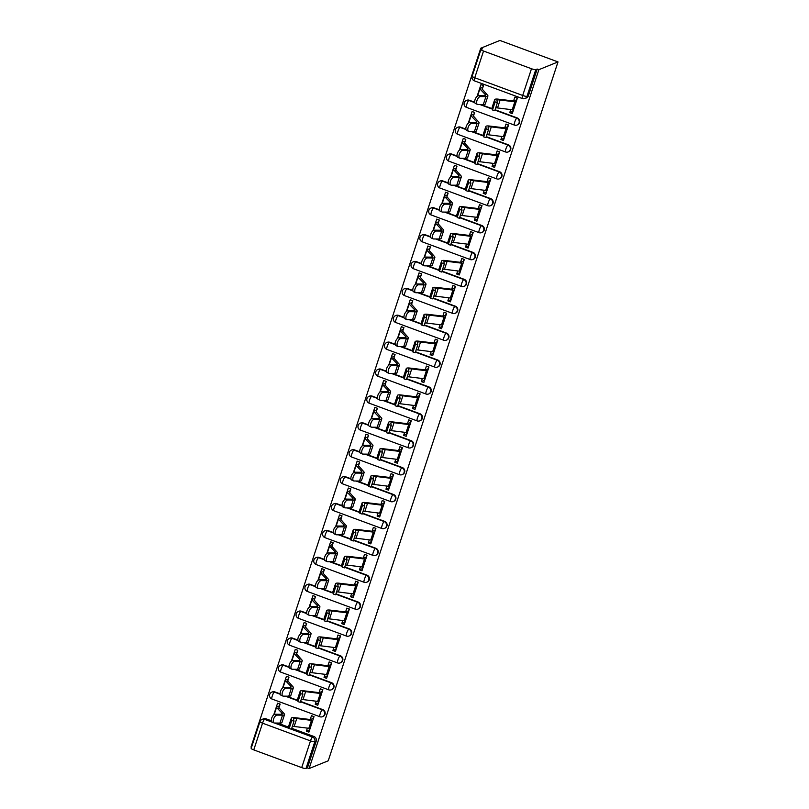 <?xml version="1.0" encoding="UTF-8"?>
<svg xmlns="http://www.w3.org/2000/svg" width="809" height="809" viewBox="0 0 809 809"><rect width="100%" height="100%" fill="white"/><g stroke="black" fill="none" stroke-linecap="round" stroke-linejoin="round"><path stroke-width="1.21" d="M517.558 124.829A3.691 3.549 -112.1 0 0 517.305 117.962L516.809 118.165A3.691 3.549 67.9 0 1 517.052 125.031L517.558 124.829M508.709 151.718A3.691 3.549 -112.1 0 0 508.467 144.862L507.961 145.064A3.691 3.549 67.9 0 1 508.214 151.92L508.709 151.718M499.871 178.617A3.691 3.549 -112.1 0 0 499.618 171.751L499.123 171.953A3.691 3.549 67.9 0 1 499.375 178.819L499.871 178.617M491.033 205.506A3.691 3.549 -112.1 0 0 490.78 198.64L490.274 198.842A3.691 3.549 67.9 0 1 490.527 205.708L491.033 205.506M482.184 232.405A3.691 3.549 -112.1 0 0 481.931 225.539L481.436 225.741A3.691 3.549 67.9 0 1 481.689 232.608L482.184 232.405M473.346 259.295A3.691 3.549 -112.1 0 0 473.093 252.428L472.598 252.63A3.691 3.549 67.9 0 1 472.85 259.497L473.346 259.295M464.508 286.184A3.691 3.549 -112.1 0 0 464.255 279.327L463.749 279.53A3.691 3.549 67.9 0 1 464.002 286.386L464.508 286.184M455.659 313.083A3.691 3.549 -112.1 0 0 455.406 306.217L454.911 306.419A3.691 3.549 67.9 0 1 455.164 313.285L455.659 313.083M446.821 339.972A3.691 3.549 -112.1 0 0 446.568 333.106L446.072 333.308A3.691 3.549 67.9 0 1 446.325 340.174L446.821 339.972M437.982 366.861A3.691 3.549 -112.1 0 0 437.73 360.005L437.224 360.207A3.691 3.549 67.9 0 1 437.477 367.064L437.982 366.861M429.134 393.761A3.691 3.549 -112.1 0 0 428.881 386.894L428.386 387.096A3.691 3.549 67.9 0 1 428.639 393.963L429.134 393.761M420.296 420.65A3.691 3.549 -112.1 0 0 420.043 413.783L419.547 413.986A3.691 3.549 67.9 0 1 419.79 420.852L420.296 420.65M411.447 447.549A3.691 3.549 -112.1 0 0 411.205 440.683L410.699 440.885A3.691 3.549 67.9 0 1 410.952 447.751L411.447 447.549M402.609 474.438A3.691 3.549 -112.1 0 0 402.356 467.572L401.861 467.774A3.691 3.549 67.9 0 1 402.113 474.64L402.609 474.438M393.771 501.327A3.691 3.549 -112.1 0 0 393.518 494.471L393.022 494.673A3.691 3.549 67.9 0 1 393.265 501.529L393.771 501.327M384.922 528.226A3.691 3.549 -112.1 0 0 384.669 521.36L384.174 521.562A3.691 3.549 67.9 0 1 384.427 528.429L384.922 528.226M376.084 555.116A3.691 3.549 -112.1 0 0 375.831 548.249L375.336 548.451A3.691 3.549 67.9 0 1 375.588 555.318L376.084 555.116M367.246 582.015A3.691 3.549 -112.1 0 0 366.993 575.148L366.487 575.351A3.691 3.549 67.9 0 1 366.74 582.217L367.246 582.015M358.397 608.904A3.691 3.549 -112.1 0 0 358.144 602.038L357.649 602.24A3.691 3.549 67.9 0 1 357.902 609.106L358.397 608.904M349.559 635.793A3.691 3.549 -112.1 0 0 349.306 628.937L348.81 629.139A3.691 3.549 67.9 0 1 349.063 635.995L349.559 635.793M340.72 662.692A3.691 3.549 -112.1 0 0 340.468 655.826L339.962 656.028A3.691 3.549 67.9 0 1 340.215 662.895L340.72 662.692M331.872 689.581A3.691 3.549 -112.1 0 0 331.619 682.715L331.124 682.917A3.691 3.549 67.9 0 1 331.377 689.784L331.872 689.581M323.034 716.471A3.691 3.549 -112.1 0 0 322.781 709.614L322.285 709.817A3.691 3.549 67.9 0 1 322.538 716.673L323.034 716.471M290.542 728.949L312.537 737.07A3.691 3.549 67.9 0 1 314.792 741.772L306.004 768.489L307.41 767.923L309.099 768.55L538.885 69.675L558.008 61.919L499.901 40.45L480.768 48.206L250.992 747.081L251.528 747.283M309.099 768.55L328.232 760.794L558.008 61.919M480.768 48.206L482.457 48.833L481.052 49.41A3.691 0.647 18.2 0 0 480.94 49.501A3.691 0.647 18.2 0 0 483.539 51.028L531.483 68.735A3.691 0.647 18.2 0 0 535.78 69.625L526.993 96.342A3.691 3.549 67.9 0 1 524.99 98.506L526.396 97.94A3.691 3.549 67.9 0 0 528.398 95.775L526.993 96.342A3.691 0.647 18.2 0 1 522.695 95.462L531.483 68.735M538.885 69.675L537.186 69.048L535.78 69.625M260.063 721.557A3.691 3.549 67.9 0 1 262.065 719.393L263.471 718.827A3.691 3.549 67.9 0 1 265.989 718.786L271.359 720.768M277.548 723.064L288.884 727.251M291.978 728.393L313.943 736.503L312.537 737.07A3.691 0.738 -69.7 0 0 310.494 740.892L262.541 723.175L253.763 749.892L301.706 767.61L310.494 740.892A3.691 0.647 18.2 0 0 314.792 741.772L316.198 741.206A3.691 3.549 -112.1 0 0 313.943 736.503M253.763 749.892A3.691 0.647 -161.8 0 1 251.164 748.376L259.952 721.658A3.691 0.647 -161.8 0 0 262.541 723.175A3.691 0.738 -69.7 0 1 264.583 719.363L272.916 722.437M306.004 768.489A3.691 0.647 -161.8 0 1 301.706 767.61M307.39 728.12L306.368 731.194L308.917 732.135L314.013 716.622L311.475 715.682L310.201 719.565M278.802 708.138L280.126 704.103L277.588 703.163L273.725 714.903M316.228 701.221L315.217 704.305L318.159 703.112L318.716 701.423M315.217 704.305L317.755 705.246L322.862 689.723L320.313 688.793L319.039 692.676M287.65 681.239L288.975 677.204L286.426 676.273L282.574 688.004M325.066 674.332L324.055 677.406L327.008 676.213L327.554 674.524M324.055 677.406L326.603 678.346L331.7 662.834L329.162 661.893L327.878 665.777M296.488 654.35L297.813 650.315L295.275 649.374L291.412 661.115M333.915 647.433L332.904 650.517L335.846 649.324L336.402 647.635M332.904 650.517L335.442 651.457L340.538 635.945L338 635.004L336.726 638.888M305.327 627.46L306.651 623.426L304.113 622.485L300.26 634.226M342.753 620.543L341.742 623.628L344.685 622.424L345.241 620.746M341.742 623.628L344.28 624.558L349.387 609.046L346.839 608.105L345.564 611.998M314.175 600.561L315.5 596.526L312.952 595.596L309.099 607.326M351.591 593.654L350.58 596.729L353.533 595.535L354.089 593.846M350.58 596.729L353.128 597.669L358.225 582.156L355.687 581.216L354.403 585.099M323.013 573.672L324.338 569.637L321.8 568.697L317.937 580.437M360.44 566.755L359.429 569.839L362.371 568.646L362.928 566.957M359.429 569.839L361.967 570.78L367.064 555.257L364.525 554.327L363.251 558.21M331.852 546.773L333.187 542.748L330.638 541.808L326.785 553.538M369.278 539.866L368.267 542.94L371.21 541.747L371.766 540.068M368.267 542.94L370.805 543.881L375.912 528.368L373.364 527.428L372.089 531.321M340.7 519.884L342.025 515.849L339.487 514.908L335.624 526.649M378.116 512.977L377.105 516.051L380.058 514.858L380.614 513.169M377.105 516.051L379.654 516.991L384.75 501.479L382.212 500.538L380.928 504.422M349.539 492.994L350.863 488.96L348.325 488.019L344.462 499.76M386.965 486.078L385.954 489.162L388.896 487.969L389.453 486.28M385.954 489.162L388.492 490.102L393.589 474.58L391.05 473.639L389.776 477.532M358.377 466.095L359.712 462.06L357.163 461.13L353.311 472.861M395.803 459.188L394.792 462.263L397.735 461.069L398.291 459.381M394.792 462.263L397.33 463.203L402.437 447.69L399.899 446.75L398.615 450.633M367.225 439.206L368.55 435.171L366.012 434.231L362.149 445.971M404.652 432.289L403.63 435.373L406.583 434.18L407.139 432.491M403.63 435.373L406.179 436.314L411.275 420.801L408.737 419.861L407.463 423.744M376.064 412.317L377.388 408.282L374.85 407.342L370.987 419.082M413.49 405.4L412.479 408.484L415.421 407.281L415.978 405.602M412.479 408.484L415.017 409.415L420.124 393.902L417.575 392.962L416.301 396.855M384.912 385.418L386.237 381.383L383.688 380.442L379.836 392.183M422.328 378.511L421.317 381.585L424.27 380.392L424.816 378.703M421.317 381.585L423.855 382.526L428.962 367.013L426.424 366.072L425.14 369.956M393.75 358.529L395.075 354.494L392.537 353.553L388.674 365.294M431.177 351.612L430.166 354.696L433.108 353.503L433.664 351.814M430.166 354.696L432.704 355.636L437.8 340.114L435.262 339.183L433.988 343.067M402.589 331.629L403.913 327.605L401.375 326.664L397.512 338.395M440.015 324.722L439.004 327.797L441.947 326.603L442.503 324.915M439.004 327.797L441.542 328.737L446.649 313.225L444.101 312.284L442.826 316.177M411.437 304.74L412.762 300.705L410.214 299.765L406.361 311.505M448.853 297.833L447.842 300.908L450.795 299.714L451.341 298.025M447.842 300.908L450.391 301.848L455.487 286.335L452.949 285.395L451.665 289.278M420.276 277.851L421.6 273.816L419.062 272.876L415.199 284.616M457.702 270.934L456.691 274.018L459.633 272.825L460.19 271.136M456.691 274.018L459.229 274.959L464.326 259.436L461.787 258.496L460.513 262.389M429.114 250.952L430.439 246.917L427.9 245.987L424.047 257.717M466.54 244.045L465.529 247.119L468.472 245.926L469.028 244.237M465.529 247.119L468.067 248.06L473.174 232.547L470.626 231.607L469.351 235.49M437.962 224.063L439.287 220.028L436.749 219.087L432.886 230.828M475.379 217.146L474.367 220.23L477.32 219.037L477.876 217.348M474.367 220.23L476.916 221.17L482.012 205.658L479.474 204.717L478.19 208.601M446.801 197.174L448.125 193.139L445.587 192.198L441.724 203.929M484.227 190.257L483.216 193.341L486.158 192.137L486.715 190.459M483.216 193.341L485.754 194.271L490.851 178.759L488.312 177.818L487.038 181.712M455.639 170.274L456.974 166.239L454.425 165.299L450.573 177.04M493.065 163.367L492.054 166.442L494.997 165.248L495.553 163.56M492.054 166.442L494.592 167.382L499.699 151.87L497.151 150.929L495.877 154.812M464.487 143.385L465.812 139.35L463.274 138.41L459.411 150.15M501.914 136.468L500.892 139.553L503.845 138.359L504.401 136.67M500.892 139.553L503.441 140.493L508.537 124.97L505.999 124.04L504.715 127.923M473.326 116.486L474.65 112.451L472.112 111.521L468.249 123.251M510.752 109.579L509.741 112.653L512.684 111.46L513.24 109.771M509.741 112.653L512.279 113.594L517.386 98.081L514.837 97.141L513.563 101.024M469.351 100.255L468.856 100.458A3.691 3.549 67.9 0 0 466.338 100.488L466.833 100.286A3.691 3.549 -112.1 0 1 469.351 100.255L474.721 102.237M480.91 104.523L492.246 108.709M495.341 109.852L517.305 117.962M460.513 127.144L460.018 127.347A3.691 3.549 67.9 0 0 457.5 127.377L457.995 127.175A3.691 3.549 -112.1 0 1 460.513 127.144L465.883 129.127M472.072 131.412L483.408 135.599M486.502 136.741L508.467 144.862M451.675 154.034L451.169 154.236A3.691 3.549 67.9 0 0 448.651 154.276L449.157 154.074A3.691 3.549 -112.1 0 1 451.675 154.034L457.034 156.016M463.233 158.311L474.57 162.498M477.654 163.64L499.618 171.751M442.826 180.933L442.331 181.135A3.691 3.549 67.9 0 0 439.813 181.165L440.308 180.963A3.691 3.549 -112.1 0 1 442.826 180.933L448.196 182.915M454.385 185.2L465.721 189.387M468.816 190.53L490.78 198.64M433.988 207.822L433.493 208.024A3.691 3.549 67.9 0 0 430.975 208.055L431.47 207.852A3.691 3.549 -112.1 0 1 433.988 207.822L439.348 209.804M445.547 212.089L456.883 216.286M459.977 217.429L481.931 225.539M425.15 234.721L424.644 234.923A3.691 3.549 67.9 0 0 422.126 234.954L422.622 234.752A3.691 3.549 -112.1 0 1 425.15 234.721L430.509 236.703M436.708 238.989L448.044 243.175M451.129 244.318L473.093 252.428M416.301 261.61L415.806 261.813A3.691 3.549 67.9 0 0 413.288 261.843L413.783 261.641A3.691 3.549 -112.1 0 1 416.301 261.61L421.671 263.592M427.86 265.878L439.196 270.064M442.29 271.207L464.255 279.327M407.463 288.5L406.967 288.702A3.691 3.549 67.9 0 0 404.439 288.742L404.945 288.54A3.691 3.549 -112.1 0 1 407.463 288.5L412.823 290.482M419.022 292.777L430.358 296.964M433.452 298.106L455.406 306.217M398.615 315.399L398.119 315.601A3.691 3.549 67.9 0 0 395.601 315.631L396.097 315.429A3.691 3.549 -112.1 0 1 398.615 315.399L403.984 317.381M410.173 319.666L421.519 323.853M424.604 324.996L446.568 333.106M389.776 342.288L389.281 342.49A3.691 3.549 67.9 0 0 386.763 342.52L387.258 342.318A3.691 3.549 -112.1 0 1 389.776 342.288L395.146 344.27M401.335 346.555L412.671 350.752M415.765 351.885L437.73 360.005M380.938 369.187L380.432 369.389A3.691 3.549 67.9 0 0 377.914 369.42L378.42 369.217A3.691 3.549 -112.1 0 1 380.938 369.187L386.298 371.159M392.496 373.455L403.833 377.641M406.927 378.784L428.881 386.894M372.089 396.076L371.594 396.279A3.691 3.549 67.9 0 0 369.076 396.309L369.571 396.107A3.691 3.549 -112.1 0 1 372.089 396.076L377.459 398.058M383.648 400.344L394.984 404.53M398.079 405.673L420.043 413.783M363.251 422.965L362.756 423.168A3.691 3.549 67.9 0 0 360.238 423.198L360.733 422.996A3.691 3.549 -112.1 0 1 363.251 422.965L368.621 424.947M374.81 427.233L386.146 431.43M389.24 432.572L411.205 440.683M354.413 449.865L353.907 450.067A3.691 3.549 67.9 0 0 351.389 450.097L351.895 449.895A3.691 3.549 -112.1 0 1 354.413 449.865L359.772 451.847M365.971 454.132L377.307 458.319M380.392 459.461L402.356 467.572M345.564 476.754L345.069 476.956A3.691 3.549 67.9 0 0 342.551 476.986L343.046 476.784A3.691 3.549 -112.1 0 1 345.564 476.754L350.934 478.736M357.123 481.021L368.459 485.208M371.553 486.351L393.518 494.471M336.726 503.643L336.231 503.845A3.691 3.549 67.9 0 0 333.712 503.886L334.208 503.683A3.691 3.549 -112.1 0 1 336.726 503.643L342.086 505.625M348.285 507.921L359.621 512.107M362.715 513.25L384.669 521.36M327.888 530.542L327.382 530.744A3.691 3.549 67.9 0 0 324.864 530.775L325.37 530.573A3.691 3.549 -112.1 0 1 327.888 530.542L333.247 532.524M339.446 534.81L350.782 538.996M353.867 540.139L375.831 548.249M319.039 557.431L318.544 557.634A3.691 3.549 67.9 0 0 316.026 557.664L316.521 557.462A3.691 3.549 -112.1 0 1 319.039 557.431L324.409 559.413M330.598 561.699L341.934 565.895M345.028 567.028L366.993 575.148M310.201 584.331L309.705 584.533A3.691 3.549 67.9 0 0 307.177 584.563L307.683 584.361A3.691 3.549 -112.1 0 1 310.201 584.331L315.561 586.313M321.76 588.598L333.096 592.785M336.19 593.927L358.144 602.038M301.363 611.22L300.857 611.422A3.691 3.549 67.9 0 0 298.339 611.452L298.834 611.25A3.691 3.549 -112.1 0 1 301.363 611.22L306.722 613.202M312.911 615.487L324.257 619.674M327.342 620.816L349.306 628.937M292.514 638.109L292.019 638.311A3.691 3.549 67.9 0 0 289.501 638.341L289.996 638.139A3.691 3.549 -112.1 0 1 292.514 638.109L297.884 640.091M304.073 642.386L315.409 646.573M318.503 647.716L340.468 655.826M283.676 665.008L283.17 665.21A3.691 3.549 67.9 0 0 280.652 665.241L281.158 665.038A3.691 3.549 -112.1 0 1 283.676 665.008L289.035 666.99M295.234 669.276L306.571 673.462M309.665 674.605L331.619 682.715M274.827 691.897L274.332 692.099A3.691 3.549 67.9 0 0 271.814 692.13L272.309 691.928A3.691 3.549 -112.1 0 1 274.827 691.897L280.197 693.879M286.386 696.165L297.722 700.351M300.817 701.494L322.781 709.614M306.368 731.194L309.321 730.001L309.877 728.312M482.164 89.597L483.499 85.562L480.951 84.621L477.098 96.362M313.123 718.432L313.75 716.521M537.186 69.048L528.398 95.775M307.41 767.923L316.198 741.206M321.962 691.533L322.589 689.632M330.81 664.644L331.437 662.733M339.649 637.755L340.276 635.844M348.497 610.856L349.124 608.955M357.335 583.967L357.962 582.055M366.174 557.067L366.801 555.166M375.022 530.178L375.649 528.267M383.86 503.289L384.487 501.378M392.699 476.39L393.326 474.489M401.547 449.501L402.174 447.589M410.385 422.611L411.012 420.7M419.224 395.712L419.851 393.811M428.072 368.823L428.699 366.912M436.911 341.924L437.538 340.023M445.749 315.035L446.386 313.123M454.597 288.146L455.224 286.234M463.436 261.246L464.063 259.345M472.284 234.357L472.911 232.446M481.122 207.468L481.749 205.557M489.961 180.569L490.588 178.658M498.809 153.68L499.436 151.768M507.647 126.78L508.274 124.879M516.486 99.891L517.113 97.98M312.82 720.263L312.598 720.354A4.611 0.809 -161.8 0 1 311.465 720.374L296.772 718.544A11.427 2.002 18.2 0 0 293.596 718.898A11.427 2.002 18.2 0 0 293.586 719.1L294.001 721.213L291.442 729.233L289.167 728.525L291.725 720.506L291.311 718.402A13.824 2.427 -161.8 0 1 291.321 718.149A13.824 2.427 -161.8 0 1 295.164 717.714L310.393 719.535L313.346 718.341L313.659 716.814M291.321 718.149L288.712 726.088A13.824 2.427 -161.8 0 0 288.702 726.33L289.167 728.525M310.211 728.191L309.989 728.282A4.611 0.809 -161.8 0 1 308.856 728.302L294.163 726.472A11.427 2.002 18.2 0 0 292.747 726.361M274.059 722.943L272.127 722.093A4.237 2.022 -66.3 0 1 271.824 717.795A4.237 2.022 -66.3 0 1 275.141 714.246L277.072 715.095A4.237 2.022 113.7 0 0 273.755 718.635A4.237 2.022 113.7 0 0 274.059 722.943A4.237 2.022 113.7 0 0 274.463 723.024L279.934 723.084A13.824 2.427 18.2 0 0 281.947 722.518L284.546 714.58A13.824 2.427 18.2 0 0 284.121 713.639L278.933 707.744M279.55 705.863L276.506 707.015A4.611 0.809 18.2 0 0 276.365 707.147A4.611 0.809 18.2 0 0 276.516 707.46L281.916 713.053A11.427 2.002 -161.8 0 1 282.27 713.831A11.427 2.002 -161.8 0 1 280.612 714.307L275.141 714.246M280.035 704.063L279.459 705.822M277.072 715.095L282.543 715.156A13.824 2.427 18.2 0 0 284.546 714.58M321.658 693.364L321.446 693.455A4.611 0.809 -161.8 0 1 320.303 693.475L305.62 691.644A11.427 2.002 18.2 0 0 302.445 692.008A11.427 2.002 18.2 0 0 302.435 692.211L302.849 694.324L300.291 702.333L298.005 701.636L300.564 693.616L300.149 691.503A13.824 2.427 -161.8 0 1 300.169 691.26A13.824 2.427 -161.8 0 1 304.002 690.825L319.242 692.646L322.184 691.452L322.498 689.915M300.169 691.26L297.56 699.188A13.824 2.427 -161.8 0 0 297.55 699.431L298.005 701.636M319.049 701.302L318.837 701.383A4.611 0.809 -161.8 0 1 317.694 701.403L303.011 699.583A11.427 2.002 18.2 0 0 301.595 699.461M330.507 666.474L330.284 666.565A4.611 0.809 -161.8 0 1 329.142 666.586L314.458 664.755A11.427 2.002 18.2 0 0 311.283 665.119A11.427 2.002 18.2 0 0 311.273 665.322L311.687 667.425L309.129 675.444L306.854 674.736L309.412 666.727L308.998 664.614A13.824 2.427 -161.8 0 1 309.008 664.371A13.824 2.427 -161.8 0 1 312.85 663.936L328.08 665.746L331.023 664.553L331.336 663.026M309.008 664.371L306.399 672.299A13.824 2.427 -161.8 0 0 306.389 672.542L306.854 674.736M327.898 674.403L327.675 674.494A4.611 0.809 -161.8 0 1 326.543 674.514L311.849 672.683A11.427 2.002 18.2 0 0 310.434 672.572M282.897 696.053L280.976 695.204A4.237 2.022 -66.3 0 1 280.672 690.896A4.237 2.022 -66.3 0 1 283.989 687.357L285.911 688.206A4.237 2.022 113.7 0 0 282.594 691.746A4.237 2.022 113.7 0 0 282.897 696.053A4.237 2.022 113.7 0 0 283.302 696.134L288.773 696.195A13.824 2.427 18.2 0 0 290.785 695.619L293.394 687.69A13.824 2.427 18.2 0 0 292.959 686.74L287.771 680.854M288.398 678.963L285.355 680.126A4.611 0.809 18.2 0 0 285.213 680.248A4.611 0.809 18.2 0 0 285.355 680.561L290.755 686.163A11.427 2.002 -161.8 0 1 291.119 686.942A11.427 2.002 -161.8 0 1 289.45 687.417L283.989 687.357M288.874 677.173L288.297 678.933M285.911 688.206L291.382 688.267A13.824 2.427 18.2 0 0 293.394 687.69M291.746 669.154L289.814 668.305A4.237 2.022 -66.3 0 1 289.511 664.007A4.237 2.022 -66.3 0 1 292.828 660.457L294.759 661.307A4.237 2.022 113.7 0 0 291.442 664.856A4.237 2.022 113.7 0 0 291.746 669.154A4.237 2.022 113.7 0 0 292.15 669.235L297.611 669.306A13.824 2.427 18.2 0 0 299.623 668.73L302.232 660.801A13.824 2.427 18.2 0 0 301.797 659.851L296.62 653.955M297.237 652.074L294.193 653.227A4.611 0.809 18.2 0 0 294.051 653.359A4.611 0.809 18.2 0 0 294.193 653.672L299.603 659.264A11.427 2.002 -161.8 0 1 299.957 660.053A11.427 2.002 -161.8 0 1 298.299 660.528L292.828 660.457M297.722 650.284L297.146 652.034M294.759 661.307L300.22 661.368A13.824 2.427 18.2 0 0 302.232 660.801M339.345 639.585L339.123 639.666A4.611 0.809 -161.8 0 1 337.99 639.686L323.297 637.866A11.427 2.002 18.2 0 0 320.121 638.22A11.427 2.002 18.2 0 0 320.111 638.422L320.526 640.536L317.967 648.555L315.692 647.847L318.25 639.828L317.836 637.725A13.824 2.427 -161.8 0 1 317.846 637.472A13.824 2.427 -161.8 0 1 321.689 637.037L336.918 638.857L339.871 637.664L340.184 636.137M317.846 637.472L315.237 645.4A13.824 2.427 -161.8 0 0 315.227 645.653L315.692 647.847M336.736 647.513L336.514 647.604A4.611 0.809 -161.8 0 1 335.381 647.625L320.688 645.794A11.427 2.002 18.2 0 0 319.272 645.683M348.183 612.686L347.971 612.777A4.611 0.809 -161.8 0 1 346.828 612.797L332.145 610.967A11.427 2.002 18.2 0 0 328.97 611.331A11.427 2.002 18.2 0 0 328.96 611.533L329.374 613.647L326.816 621.656L324.54 620.948L327.089 612.939L326.684 610.825A13.824 2.427 -161.8 0 1 326.694 610.583A13.824 2.427 -161.8 0 1 330.527 610.148L345.767 611.968L348.709 610.765L349.023 609.238M326.694 610.583L324.085 618.511A13.824 2.427 -161.8 0 0 324.075 618.754L324.54 620.948M345.574 620.614L345.362 620.705A4.611 0.809 -161.8 0 1 344.219 620.725L329.536 618.895A11.427 2.002 18.2 0 0 328.12 618.784M357.032 585.797L356.809 585.888A4.611 0.809 -161.8 0 1 355.667 585.908L340.983 584.078A11.427 2.002 18.2 0 0 337.808 584.432A11.427 2.002 18.2 0 0 337.798 584.644L338.213 586.747L335.654 594.767L333.379 594.059L335.937 586.05L335.523 583.936A13.824 2.427 -161.8 0 1 335.533 583.683A13.824 2.427 -161.8 0 1 339.376 583.249L354.605 585.069L357.558 583.876L357.861 582.349M335.533 583.683L332.924 591.622A13.824 2.427 -161.8 0 0 332.914 591.864L333.379 594.059M354.423 593.725L354.2 593.816A4.611 0.809 -161.8 0 1 353.068 593.836L338.374 592.006A11.427 2.002 18.2 0 0 336.959 591.895M300.584 642.265L298.663 641.416A4.237 2.022 -66.3 0 1 298.349 637.118A4.237 2.022 -66.3 0 1 301.666 633.568L303.597 634.418A4.237 2.022 113.7 0 0 300.281 637.957A4.237 2.022 113.7 0 0 300.584 642.265A4.237 2.022 113.7 0 0 300.988 642.346L306.459 642.407A13.824 2.427 18.2 0 0 308.472 641.83L311.071 633.902A13.824 2.427 18.2 0 0 310.646 632.962L305.458 627.066M306.075 625.175L303.041 626.338A4.611 0.809 18.2 0 0 302.9 626.469A4.611 0.809 18.2 0 0 303.041 626.783L308.441 632.375A11.427 2.002 -161.8 0 1 308.795 633.154A11.427 2.002 -161.8 0 1 307.137 633.629L301.666 633.568M306.56 623.385L305.984 625.145M303.597 634.418L309.068 634.478A13.824 2.427 18.2 0 0 311.071 633.902M309.432 615.366L307.501 614.527A4.237 2.022 -66.3 0 1 307.198 610.219A4.237 2.022 -66.3 0 1 310.514 606.679L312.436 607.529A4.237 2.022 113.7 0 0 309.119 611.068A4.237 2.022 113.7 0 0 309.432 615.366A4.237 2.022 113.7 0 0 309.827 615.457L315.298 615.518A13.824 2.427 18.2 0 0 317.31 614.941L319.919 607.013A13.824 2.427 18.2 0 0 319.484 606.062L314.296 600.167M314.923 598.286L311.88 599.449A4.611 0.809 18.2 0 0 311.738 599.57A4.611 0.809 18.2 0 0 311.88 599.884L317.28 605.476A11.427 2.002 -161.8 0 1 317.644 606.265A11.427 2.002 -161.8 0 1 315.975 606.74L310.514 606.679M315.399 596.496L314.822 598.255M312.436 607.529L317.907 607.589A13.824 2.427 18.2 0 0 319.919 607.013M318.271 588.477L316.339 587.627A4.237 2.022 -66.3 0 1 316.036 583.329A4.237 2.022 -66.3 0 1 319.353 579.78L321.284 580.629A4.237 2.022 113.7 0 0 317.967 584.179A4.237 2.022 113.7 0 0 318.271 588.477A4.237 2.022 113.7 0 0 318.675 588.558L324.136 588.618A13.824 2.427 18.2 0 0 326.148 588.052L328.757 580.114A13.824 2.427 18.2 0 0 328.323 579.173L323.145 573.278M323.762 571.397L320.718 572.55A4.611 0.809 18.2 0 0 320.576 572.681A4.611 0.809 18.2 0 0 320.718 572.994L326.128 578.587A11.427 2.002 -161.8 0 1 326.482 579.365A11.427 2.002 -161.8 0 1 324.824 579.841L319.353 579.78M324.247 569.607L323.671 571.356M321.284 580.629L326.745 580.69A13.824 2.427 18.2 0 0 328.757 580.114M365.87 558.908L365.648 558.989A4.611 0.809 -161.8 0 1 364.515 559.009L349.822 557.179A11.427 2.002 18.2 0 0 346.646 557.543A11.427 2.002 18.2 0 0 346.646 557.745L347.051 559.858L344.503 567.867L342.217 567.17L344.776 559.15L344.361 557.037A13.824 2.427 -161.8 0 1 344.371 556.794A13.824 2.427 -161.8 0 1 348.214 556.359L363.453 558.18L366.396 556.986L366.71 555.459M344.371 556.794L341.772 564.722A13.824 2.427 -161.8 0 0 341.752 564.975L342.217 567.17M363.261 566.836L363.049 566.917A4.611 0.809 -161.8 0 1 361.906 566.937L347.213 565.117A11.427 2.002 18.2 0 0 345.797 564.995M327.109 561.588L325.188 560.738A4.237 2.022 -66.3 0 1 324.874 556.43A4.237 2.022 -66.3 0 1 328.191 552.891L330.123 553.74A4.237 2.022 113.7 0 0 326.806 557.28A4.237 2.022 113.7 0 0 327.109 561.588A4.237 2.022 113.7 0 0 327.514 561.668L332.984 561.729A13.824 2.427 18.2 0 0 334.997 561.153L337.606 553.225A13.824 2.427 18.2 0 0 337.171 552.284L331.983 546.388M332.6 544.497L329.566 545.66A4.611 0.809 18.2 0 0 329.425 545.782A4.611 0.809 18.2 0 0 329.566 546.105L334.966 551.698A11.427 2.002 -161.8 0 1 335.32 552.476A11.427 2.002 -161.8 0 1 333.662 552.951L328.191 552.891M333.086 542.708L332.509 544.467M330.123 553.74L335.593 553.801A13.824 2.427 18.2 0 0 337.606 553.225M374.709 532.009L374.496 532.1A4.611 0.809 -161.8 0 1 373.353 532.12L358.67 530.289A11.427 2.002 18.2 0 0 355.495 530.653A11.427 2.002 18.2 0 0 355.485 530.856L355.899 532.969L353.341 540.978L351.066 540.27L353.624 532.261L353.209 530.148A13.824 2.427 -161.8 0 1 353.22 529.905A13.824 2.427 -161.8 0 1 357.052 529.47L372.292 531.28L375.234 530.087L375.548 528.56M353.22 529.905L350.61 537.833A13.824 2.427 -161.8 0 0 350.6 538.076L351.066 540.27M372.11 539.937L371.887 540.028A4.611 0.809 -161.8 0 1 370.744 540.048L356.061 538.218A11.427 2.002 18.2 0 0 354.645 538.106M335.957 534.688L334.026 533.839A4.237 2.022 -66.3 0 1 333.723 529.541A4.237 2.022 -66.3 0 1 337.04 526.002L338.961 526.841A4.237 2.022 113.7 0 0 335.644 530.391A4.237 2.022 113.7 0 0 335.957 534.688A4.237 2.022 113.7 0 0 336.362 534.779L341.823 534.84A13.824 2.427 18.2 0 0 343.835 534.264L346.444 526.335A13.824 2.427 18.2 0 0 346.009 525.385L340.822 519.489M341.449 517.608L338.405 518.771A4.611 0.809 18.2 0 0 338.263 518.893A4.611 0.809 18.2 0 0 338.405 519.206L343.805 524.798A11.427 2.002 -161.8 0 1 344.169 525.587A11.427 2.002 -161.8 0 1 342.5 526.062L337.04 526.002M341.934 515.818L341.347 517.568M338.961 526.841L344.432 526.902A13.824 2.427 18.2 0 0 346.444 526.335M383.557 505.119L383.335 505.21A4.611 0.809 -161.8 0 1 382.202 505.221L367.508 503.4A11.427 2.002 18.2 0 0 364.333 503.754A11.427 2.002 18.2 0 0 364.323 503.956L364.738 506.07L362.179 514.089L359.904 513.381L362.462 505.362L362.048 503.259A13.824 2.427 -161.8 0 1 362.058 503.006A13.824 2.427 -161.8 0 1 365.901 502.571L381.13 504.391L384.083 503.198L384.396 501.671M362.058 503.006L359.449 510.934A13.824 2.427 -161.8 0 0 359.439 511.187L359.904 513.381M380.948 513.048L380.726 513.139A4.611 0.809 -161.8 0 1 379.593 513.159L364.899 511.328A11.427 2.002 18.2 0 0 363.484 511.217M344.796 507.799L342.864 506.95A4.237 2.022 -66.3 0 1 342.561 502.652A4.237 2.022 -66.3 0 1 345.878 499.102L347.809 499.952A4.237 2.022 113.7 0 0 344.492 503.491A4.237 2.022 113.7 0 0 344.796 507.799A4.237 2.022 113.7 0 0 345.2 507.88L350.671 507.941A13.824 2.427 18.2 0 0 352.673 507.374L355.282 499.436A13.824 2.427 18.2 0 0 354.858 498.496L349.67 492.6M350.287 490.709L347.243 491.872A4.611 0.809 18.2 0 0 347.101 492.003A4.611 0.809 18.2 0 0 347.253 492.317L352.653 497.909A11.427 2.002 -161.8 0 1 353.007 498.688A11.427 2.002 -161.8 0 1 351.349 499.163L345.878 499.102M350.772 488.919L350.196 490.679M347.809 499.952L353.27 500.013A13.824 2.427 18.2 0 0 355.282 499.436M392.395 478.22L392.173 478.311A4.611 0.809 -161.8 0 1 391.04 478.331L376.347 476.501A11.427 2.002 18.2 0 0 373.182 476.865A11.427 2.002 18.2 0 0 373.171 477.067L373.586 479.181L371.028 487.19L368.742 486.492L371.301 478.473L370.886 476.359A13.824 2.427 -161.8 0 1 370.896 476.117A13.824 2.427 -161.8 0 1 374.739 475.682L389.978 477.502L392.921 476.309L393.235 474.772M370.896 476.117L368.297 484.045A13.824 2.427 -161.8 0 0 368.287 484.288L368.742 486.492M389.786 486.158L389.574 486.239A4.611 0.809 -161.8 0 1 388.431 486.26L373.748 484.439A11.427 2.002 18.2 0 0 372.322 484.318M353.634 480.9L351.713 480.061A4.237 2.022 -66.3 0 1 351.399 475.753A4.237 2.022 -66.3 0 1 354.716 472.213L356.648 473.063A4.237 2.022 113.7 0 0 353.331 476.602A4.237 2.022 113.7 0 0 353.634 480.9A4.237 2.022 113.7 0 0 354.039 480.991L359.509 481.052A13.824 2.427 18.2 0 0 361.522 480.475L364.131 472.547A13.824 2.427 18.2 0 0 363.696 471.596L358.508 465.701M359.125 463.82L356.091 464.983A4.611 0.809 18.2 0 0 355.95 465.104A4.611 0.809 18.2 0 0 356.091 465.418L361.492 471.02A11.427 2.002 -161.8 0 1 361.856 471.799A11.427 2.002 -161.8 0 1 360.187 472.274L354.716 472.213M359.611 462.03L359.034 463.79M356.648 473.063L362.119 473.123A13.824 2.427 18.2 0 0 364.131 472.547M401.234 451.331L401.021 451.422A4.611 0.809 -161.8 0 1 399.879 451.442L385.195 449.612A11.427 2.002 18.2 0 0 382.02 449.976A11.427 2.002 18.2 0 0 382.01 450.178L382.424 452.282L379.866 460.301L377.591 459.593L380.149 451.584L379.734 449.47A13.824 2.427 -161.8 0 1 379.745 449.228A13.824 2.427 -161.8 0 1 383.577 448.783L398.817 450.603L401.76 449.41L402.073 447.883M379.745 449.228L377.136 457.156A13.824 2.427 -161.8 0 0 377.125 457.398L377.591 459.593M398.635 459.259L398.412 459.35A4.611 0.809 -161.8 0 1 397.27 459.37L382.586 457.54A11.427 2.002 18.2 0 0 381.17 457.429M362.483 454.011L360.551 453.161A4.237 2.022 -66.3 0 1 360.248 448.864A4.237 2.022 -66.3 0 1 363.565 445.314L365.486 446.163A4.237 2.022 113.7 0 0 362.169 449.713A4.237 2.022 113.7 0 0 362.483 454.011A4.237 2.022 113.7 0 0 362.887 454.092L368.348 454.162A13.824 2.427 18.2 0 0 370.36 453.586L372.969 445.658A13.824 2.427 18.2 0 0 372.534 444.707L367.357 438.812M367.974 436.931L364.93 438.084A4.611 0.809 18.2 0 0 364.788 438.215A4.611 0.809 18.2 0 0 364.93 438.529L370.34 444.121A11.427 2.002 -161.8 0 1 370.694 444.91A11.427 2.002 -161.8 0 1 369.025 445.385L363.565 445.314M368.459 435.141L367.873 436.89M365.486 446.163L370.957 446.224A13.824 2.427 18.2 0 0 372.969 445.658M410.082 424.442L409.86 424.523A4.611 0.809 -161.8 0 1 408.727 424.543L394.034 422.723A11.427 2.002 18.2 0 0 390.858 423.077A11.427 2.002 18.2 0 0 390.848 423.279L391.263 425.392L388.704 433.412L386.429 432.704L388.987 424.685L388.573 422.571A13.824 2.427 -161.8 0 1 388.583 422.328A13.824 2.427 -161.8 0 1 392.426 421.893L407.655 423.714L410.608 422.52L410.921 420.993M388.583 422.328L385.974 430.257A13.824 2.427 -161.8 0 0 385.964 430.509L386.429 432.704M407.473 432.37L407.251 432.461A4.611 0.809 -161.8 0 1 406.118 432.481L391.425 430.651A11.427 2.002 18.2 0 0 390.009 430.54M371.321 427.122L369.389 426.272A4.237 2.022 -66.3 0 1 369.086 421.964A4.237 2.022 -66.3 0 1 372.403 418.425L374.334 419.274A4.237 2.022 113.7 0 0 371.018 422.814A4.237 2.022 113.7 0 0 371.321 427.122A4.237 2.022 113.7 0 0 371.725 427.203L377.196 427.263A13.824 2.427 18.2 0 0 379.209 426.687L381.808 418.759A13.824 2.427 18.2 0 0 381.383 417.818L376.195 411.923M376.812 410.032L373.768 411.194A4.611 0.809 18.2 0 0 373.627 411.316A4.611 0.809 18.2 0 0 373.778 411.639L379.178 417.232A11.427 2.002 -161.8 0 1 379.532 418.01A11.427 2.002 -161.8 0 1 377.874 418.486L372.403 418.425M377.297 408.242L376.721 410.001M374.334 419.274L379.795 419.335A13.824 2.427 18.2 0 0 381.808 418.759M418.92 397.543L418.698 397.634A4.611 0.809 -161.8 0 1 417.565 397.654L402.872 395.823A11.427 2.002 18.2 0 0 399.707 396.188A11.427 2.002 18.2 0 0 399.697 396.39L400.111 398.503L397.553 406.512L395.267 405.805L397.826 397.795L397.411 395.682A13.824 2.427 -161.8 0 1 397.431 395.439A13.824 2.427 -161.8 0 1 401.264 395.004L416.504 396.825L419.446 395.621L419.76 394.094M397.431 395.439L394.822 403.367A13.824 2.427 -161.8 0 0 394.812 403.61L395.267 405.805M416.311 405.471L416.099 405.562A4.611 0.809 -161.8 0 1 414.956 405.582L400.273 403.752A11.427 2.002 18.2 0 0 398.847 403.64M380.159 400.222L378.238 399.373A4.237 2.022 -66.3 0 1 377.934 395.075A4.237 2.022 -66.3 0 1 381.241 391.536L383.173 392.385A4.237 2.022 113.7 0 0 379.856 395.925A4.237 2.022 113.7 0 0 380.159 400.222A4.237 2.022 113.7 0 0 380.564 400.313L386.035 400.374A13.824 2.427 18.2 0 0 388.047 399.798L390.656 391.869A13.824 2.427 18.2 0 0 390.221 390.919L385.033 385.023M385.66 383.142L382.617 384.305A4.611 0.809 18.2 0 0 382.475 384.427A4.611 0.809 18.2 0 0 382.617 384.74L388.017 390.332A11.427 2.002 -161.8 0 1 388.381 391.121A11.427 2.002 -161.8 0 1 386.712 391.596L381.241 391.536M386.136 381.352L385.559 383.112M383.173 392.385L388.644 392.446A13.824 2.427 18.2 0 0 390.656 391.869M427.769 370.653L427.546 370.744A4.611 0.809 -161.8 0 1 426.404 370.765L411.72 368.934A11.427 2.002 18.2 0 0 408.545 369.288A11.427 2.002 18.2 0 0 408.535 369.501L408.949 371.604L406.391 379.623L404.116 378.915L406.674 370.906L406.26 368.793A13.824 2.427 -161.8 0 1 406.27 368.54A13.824 2.427 -161.8 0 1 410.112 368.105L425.342 369.925L428.285 368.732L428.598 367.205M406.27 368.54L403.661 376.478A13.824 2.427 -161.8 0 0 403.651 376.721L404.116 378.915M425.16 378.582L424.937 378.673A4.611 0.809 -161.8 0 1 423.805 378.693L409.111 376.863A11.427 2.002 18.2 0 0 407.696 376.751M389.008 373.333L387.076 372.484A4.237 2.022 -66.3 0 1 386.773 368.186A4.237 2.022 -66.3 0 1 390.09 364.637L392.011 365.486A4.237 2.022 113.7 0 0 388.704 369.035A4.237 2.022 113.7 0 0 389.008 373.333A4.237 2.022 113.7 0 0 389.412 373.414L394.873 373.475A13.824 2.427 18.2 0 0 396.885 372.909L399.494 364.97A13.824 2.427 18.2 0 0 399.059 364.03L393.882 358.134M394.499 356.253L391.455 357.406A4.611 0.809 18.2 0 0 391.313 357.538A4.611 0.809 18.2 0 0 391.455 357.851L396.865 363.443A11.427 2.002 -161.8 0 1 397.219 364.222A11.427 2.002 -161.8 0 1 395.561 364.697L390.09 364.637M394.984 354.453L394.408 356.213M392.011 365.486L397.482 365.547A13.824 2.427 18.2 0 0 399.494 364.97M436.607 343.754L436.385 343.845A4.611 0.809 -161.8 0 1 435.252 343.865L420.559 342.035A11.427 2.002 18.2 0 0 417.383 342.399A11.427 2.002 18.2 0 0 417.373 342.601L417.788 344.715L415.229 352.724L412.954 352.026L415.513 344.007L415.098 341.894A13.824 2.427 -161.8 0 1 415.108 341.651A13.824 2.427 -161.8 0 1 418.951 341.216L434.18 343.036L437.133 341.843L437.447 340.316M415.108 341.651L412.499 349.579A13.824 2.427 -161.8 0 0 412.489 349.832L412.954 352.026M433.998 351.693L433.776 351.773A4.611 0.809 -161.8 0 1 432.643 351.794L417.95 349.973A11.427 2.002 18.2 0 0 416.534 349.852M397.846 346.444L395.925 345.595A4.237 2.022 -66.3 0 1 395.611 341.287A4.237 2.022 -66.3 0 1 398.928 337.747L400.859 338.597A4.237 2.022 113.7 0 0 397.543 342.136A4.237 2.022 113.7 0 0 397.846 346.444A4.237 2.022 113.7 0 0 398.25 346.525L403.721 346.586A13.824 2.427 18.2 0 0 405.734 346.009L408.333 338.081A13.824 2.427 18.2 0 0 407.908 337.131L402.72 331.245M403.337 329.354L400.303 330.517A4.611 0.809 18.2 0 0 400.162 330.638A4.611 0.809 18.2 0 0 400.303 330.962L405.703 336.554A11.427 2.002 -161.8 0 1 406.057 337.333A11.427 2.002 -161.8 0 1 404.399 337.808L398.928 337.747M403.822 327.564L403.246 329.324M400.859 338.597L406.33 338.658A13.824 2.427 18.2 0 0 408.333 338.081M445.446 316.865L445.233 316.956A4.611 0.809 -161.8 0 1 444.09 316.976L429.407 315.146A11.427 2.002 18.2 0 0 426.232 315.51A11.427 2.002 18.2 0 0 426.222 315.712L426.636 317.826L424.078 325.835L421.792 325.127L424.351 317.118L423.946 315.004A13.824 2.427 -161.8 0 1 423.956 314.762A13.824 2.427 -161.8 0 1 427.789 314.327L443.029 316.137L445.971 314.944L446.285 313.417M423.956 314.762L421.347 322.69A13.824 2.427 -161.8 0 0 421.337 322.933L421.792 325.127M442.836 324.793L442.624 324.884A4.611 0.809 -161.8 0 1 441.481 324.905L426.798 323.074A11.427 2.002 18.2 0 0 425.382 322.963M406.694 319.545L404.763 318.695A4.237 2.022 -66.3 0 1 404.46 314.398A4.237 2.022 -66.3 0 1 407.776 310.858L409.698 311.698A4.237 2.022 113.7 0 0 406.381 315.247A4.237 2.022 113.7 0 0 406.694 319.545A4.237 2.022 113.7 0 0 407.089 319.636L412.56 319.697A13.824 2.427 18.2 0 0 414.572 319.12L417.181 311.192A13.824 2.427 18.2 0 0 416.746 310.241L411.559 304.346M412.185 302.465L409.142 303.628A4.611 0.809 18.2 0 0 409 303.749A4.611 0.809 18.2 0 0 409.142 304.063L414.542 309.655A11.427 2.002 -161.8 0 1 414.906 310.444A11.427 2.002 -161.8 0 1 413.237 310.919L407.776 310.858M412.661 300.675L412.084 302.424M409.698 311.698L415.169 311.758A13.824 2.427 18.2 0 0 417.181 311.192M454.294 289.976L454.071 290.057A4.611 0.809 -161.8 0 1 452.929 290.077L438.245 288.257A11.427 2.002 18.2 0 0 435.07 288.611A11.427 2.002 18.2 0 0 435.06 288.813L435.475 290.927L432.916 298.946L430.641 298.238L433.199 290.219L432.785 288.115A13.824 2.427 -161.8 0 1 432.795 287.862A13.824 2.427 -161.8 0 1 436.638 287.428L451.867 289.248L454.82 288.055L455.123 286.528M432.795 287.862L430.186 295.791A13.824 2.427 -161.8 0 0 430.176 296.043L430.641 298.238M451.685 297.904L451.462 297.995A4.611 0.809 -161.8 0 1 450.33 298.015L435.636 296.185A11.427 2.002 18.2 0 0 434.221 296.074M415.533 292.656L413.601 291.806A4.237 2.022 -66.3 0 1 413.298 287.508A4.237 2.022 -66.3 0 1 416.615 283.959L418.546 284.808A4.237 2.022 113.7 0 0 415.229 288.348A4.237 2.022 113.7 0 0 415.533 292.656A4.237 2.022 113.7 0 0 415.937 292.737L421.398 292.797A13.824 2.427 18.2 0 0 423.41 292.221L426.019 284.293A13.824 2.427 18.2 0 0 425.585 283.352L420.407 277.457M421.024 275.566L417.98 276.729A4.611 0.809 18.2 0 0 417.838 276.86A4.611 0.809 18.2 0 0 417.98 277.174L423.39 282.766A11.427 2.002 -161.8 0 1 423.744 283.544A11.427 2.002 -161.8 0 1 422.086 284.02L416.615 283.959M421.509 273.776L420.933 275.535M418.546 284.808L424.007 284.869A13.824 2.427 18.2 0 0 426.019 284.293M463.132 263.077L462.91 263.168A4.611 0.809 -161.8 0 1 461.777 263.188L447.084 261.358A11.427 2.002 18.2 0 0 443.908 261.722A11.427 2.002 18.2 0 0 443.908 261.924L444.313 264.037L441.754 272.046L439.479 271.349L442.038 263.329L441.623 261.216A13.824 2.427 -161.8 0 1 441.633 260.973A13.824 2.427 -161.8 0 1 445.476 260.538L460.705 262.359L463.658 261.155L463.972 259.628M441.633 260.973L439.034 268.901A13.824 2.427 -161.8 0 0 439.014 269.144L439.479 271.349M460.523 271.015L460.301 271.096A4.611 0.809 -161.8 0 1 459.168 271.116L444.475 269.286A11.427 2.002 18.2 0 0 443.059 269.175M424.371 265.757L422.45 264.917A4.237 2.022 -66.3 0 1 422.136 260.609A4.237 2.022 -66.3 0 1 425.453 257.07L427.385 257.919A4.237 2.022 113.7 0 0 424.068 261.459A4.237 2.022 113.7 0 0 424.371 265.757A4.237 2.022 113.7 0 0 424.776 265.848L430.246 265.908A13.824 2.427 18.2 0 0 432.259 265.332L434.858 257.404A13.824 2.427 18.2 0 0 434.433 256.453L429.245 250.557M429.862 248.676L426.828 249.839A4.611 0.809 18.2 0 0 426.687 249.961A4.611 0.809 18.2 0 0 426.828 250.274L432.228 255.877A11.427 2.002 -161.8 0 1 432.582 256.655A11.427 2.002 -161.8 0 1 430.924 257.131L425.453 257.07M430.348 246.887L429.771 248.646M427.385 257.919L432.855 257.98A13.824 2.427 18.2 0 0 434.858 257.404M471.971 236.188L471.758 236.279A4.611 0.809 -161.8 0 1 470.616 236.299L455.932 234.468A11.427 2.002 18.2 0 0 452.757 234.832A11.427 2.002 18.2 0 0 452.747 235.035L453.161 237.138L450.603 245.157L448.328 244.449L450.886 236.44L450.471 234.327A13.824 2.427 -161.8 0 1 450.482 234.084A13.824 2.427 -161.8 0 1 454.314 233.639L469.554 235.459L472.496 234.266L472.81 232.739M450.482 234.084L447.873 242.012A13.824 2.427 -161.8 0 0 447.862 242.255L448.328 244.449M469.372 244.116L469.149 244.207A4.611 0.809 -161.8 0 1 468.007 244.227L453.323 242.397A11.427 2.002 18.2 0 0 451.907 242.285M433.219 238.867L431.288 238.018A4.237 2.022 -66.3 0 1 430.985 233.72A4.237 2.022 -66.3 0 1 434.302 230.171L436.223 231.02A4.237 2.022 113.7 0 0 432.906 234.57A4.237 2.022 113.7 0 0 433.219 238.867A4.237 2.022 113.7 0 0 433.614 238.948L439.085 239.009A13.824 2.427 18.2 0 0 441.097 238.443L443.706 230.514A13.824 2.427 18.2 0 0 443.271 229.564L438.084 223.668M438.711 221.787L435.667 222.94A4.611 0.809 18.2 0 0 435.525 223.072A4.611 0.809 18.2 0 0 435.667 223.385L441.067 228.977A11.427 2.002 -161.8 0 1 441.431 229.766A11.427 2.002 -161.8 0 1 439.762 230.231L434.302 230.171M439.186 219.997L438.609 221.747M436.223 231.02L441.694 231.081A13.824 2.427 18.2 0 0 443.706 230.514M480.819 209.298L480.597 209.379A4.611 0.809 -161.8 0 1 479.454 209.4L464.771 207.579A11.427 2.002 18.2 0 0 461.595 207.933A11.427 2.002 18.2 0 0 461.585 208.135L462 210.249L459.441 218.268L457.166 217.56L459.724 209.541L459.31 207.428A13.824 2.427 -161.8 0 1 459.32 207.185A13.824 2.427 -161.8 0 1 463.163 206.75L478.392 208.57L481.345 207.377L481.648 205.85M459.32 207.185L456.711 215.113A13.824 2.427 -161.8 0 0 456.701 215.366L457.166 217.56M478.21 217.227L477.988 217.318A4.611 0.809 -161.8 0 1 476.855 217.328L462.161 215.507A11.427 2.002 18.2 0 0 460.746 215.396M442.058 211.978L440.126 211.129A4.237 2.022 -66.3 0 1 439.823 206.821A4.237 2.022 -66.3 0 1 443.14 203.281L445.071 204.131A4.237 2.022 113.7 0 0 441.754 207.67A4.237 2.022 113.7 0 0 442.058 211.978A4.237 2.022 113.7 0 0 442.462 212.059L447.933 212.12A13.824 2.427 18.2 0 0 449.935 211.543L452.544 203.615A13.824 2.427 18.2 0 0 452.12 202.675L446.932 196.779M447.549 194.888L444.505 196.051A4.611 0.809 18.2 0 0 444.363 196.172A4.611 0.809 18.2 0 0 444.515 196.496L449.915 202.088A11.427 2.002 -161.8 0 1 450.269 202.867A11.427 2.002 -161.8 0 1 448.611 203.342L443.14 203.281M448.034 193.098L447.458 194.858M445.071 204.131L450.532 204.192A13.824 2.427 18.2 0 0 452.544 203.615M489.657 182.399L489.435 182.49A4.611 0.809 -161.8 0 1 488.302 182.51L473.609 180.68A11.427 2.002 18.2 0 0 470.444 181.044A11.427 2.002 18.2 0 0 470.433 181.246L470.848 183.36L468.29 191.369L466.004 190.661L468.563 182.652L468.148 180.538A13.824 2.427 -161.8 0 1 468.158 180.296A13.824 2.427 -161.8 0 1 472.001 179.861L487.24 181.681L490.183 180.478L490.497 178.951M468.158 180.296L465.559 188.224A13.824 2.427 -161.8 0 0 465.539 188.467L466.004 190.661M487.048 190.327L486.836 190.418A4.611 0.809 -161.8 0 1 485.693 190.439L471.01 188.608A11.427 2.002 18.2 0 0 469.584 188.497M450.896 185.079L448.975 184.23A4.237 2.022 -66.3 0 1 448.661 179.932A4.237 2.022 -66.3 0 1 451.978 176.392L453.91 177.232A4.237 2.022 113.7 0 0 450.593 180.781A4.237 2.022 113.7 0 0 450.896 185.079A4.237 2.022 113.7 0 0 451.301 185.17L456.772 185.231A13.824 2.427 18.2 0 0 458.784 184.654L461.393 176.726A13.824 2.427 18.2 0 0 460.958 175.775L455.77 169.88M456.387 167.999L453.353 169.162A4.611 0.809 18.2 0 0 453.212 169.283A4.611 0.809 18.2 0 0 453.353 169.597L458.754 175.189A11.427 2.002 -161.8 0 1 459.108 175.978A11.427 2.002 -161.8 0 1 457.449 176.453L451.978 176.392M456.873 166.209L456.296 167.959M453.91 177.232L459.381 177.302A13.824 2.427 18.2 0 0 461.393 176.726M498.496 155.51L498.283 155.601A4.611 0.809 -161.8 0 1 497.141 155.621L482.457 153.791A11.427 2.002 18.2 0 0 479.282 154.145A11.427 2.002 18.2 0 0 479.272 154.347L479.686 156.461L477.128 164.48L474.853 163.772L477.411 155.753L476.997 153.649A13.824 2.427 -161.8 0 1 477.007 153.397A13.824 2.427 -161.8 0 1 480.839 152.962L496.079 154.782L499.022 153.589L499.335 152.062M477.007 153.397L474.398 161.335A13.824 2.427 -161.8 0 0 474.387 161.578L474.853 163.772M495.897 163.438L495.674 163.529A4.611 0.809 -161.8 0 1 494.532 163.549L479.848 161.719A11.427 2.002 18.2 0 0 478.432 161.608M459.745 158.19L457.813 157.34A4.237 2.022 -66.3 0 1 457.51 153.043A4.237 2.022 -66.3 0 1 460.827 149.493L462.748 150.343A4.237 2.022 113.7 0 0 459.431 153.892A4.237 2.022 113.7 0 0 459.745 158.19A4.237 2.022 113.7 0 0 460.149 158.271L465.61 158.331A13.824 2.427 18.2 0 0 467.622 157.765L470.231 149.827A13.824 2.427 18.2 0 0 469.796 148.886L464.619 142.991M465.236 141.11L462.192 142.263A4.611 0.809 18.2 0 0 462.05 142.394A4.611 0.809 18.2 0 0 462.192 142.708L467.602 148.3A11.427 2.002 -161.8 0 1 467.956 149.078A11.427 2.002 -161.8 0 1 466.287 149.554L460.827 149.493M465.721 139.31L465.135 141.069M462.748 150.343L468.219 150.403A13.824 2.427 18.2 0 0 470.231 149.827M507.344 128.611L507.122 128.702A4.611 0.809 -161.8 0 1 505.989 128.722L491.296 126.892A11.427 2.002 18.2 0 0 488.12 127.256A11.427 2.002 18.2 0 0 488.11 127.458L488.525 129.571L485.966 137.581L483.691 136.883L486.249 128.864L485.835 126.75A13.824 2.427 -161.8 0 1 485.845 126.507A13.824 2.427 -161.8 0 1 489.688 126.073L504.917 127.893L507.87 126.7L508.183 125.162M485.845 126.507L483.236 134.436A13.824 2.427 -161.8 0 0 483.226 134.678L483.691 136.883M504.735 136.549L504.513 136.63A4.611 0.809 -161.8 0 1 503.38 136.65L488.687 134.83A11.427 2.002 18.2 0 0 487.271 134.709M468.583 131.301L466.651 130.451A4.237 2.022 -66.3 0 1 466.348 126.143A4.237 2.022 -66.3 0 1 469.665 122.604L471.596 123.453A4.237 2.022 113.7 0 0 468.28 126.993A4.237 2.022 113.7 0 0 468.583 131.301A4.237 2.022 113.7 0 0 468.987 131.382L474.458 131.442A13.824 2.427 18.2 0 0 476.461 130.866L479.07 122.938A13.824 2.427 18.2 0 0 478.645 121.987L473.457 116.102M474.074 114.211L471.03 115.374A4.611 0.809 18.2 0 0 470.889 115.495A4.611 0.809 18.2 0 0 471.04 115.808L476.44 121.411A11.427 2.002 -161.8 0 1 476.794 122.189A11.427 2.002 -161.8 0 1 475.136 122.665L469.665 122.604M474.559 112.421L473.983 114.18M471.596 123.453L477.057 123.514A13.824 2.427 18.2 0 0 479.07 122.938M516.182 101.722L515.96 101.813A4.611 0.809 -161.8 0 1 514.827 101.833L500.134 100.003A11.427 2.002 18.2 0 0 496.969 100.367A11.427 2.002 18.2 0 0 496.959 100.569L497.373 102.672L494.815 110.691L492.529 109.984L495.088 101.974L494.673 99.861A13.824 2.427 -161.8 0 1 494.683 99.618A13.824 2.427 -161.8 0 1 498.526 99.183L513.766 100.994L516.708 99.8L517.022 98.273M494.683 99.618L492.084 107.546A13.824 2.427 -161.8 0 0 492.074 107.789L492.529 109.984M513.573 109.65L513.361 109.741A4.611 0.809 -161.8 0 1 512.218 109.761L497.535 107.931A11.427 2.002 18.2 0 0 496.109 107.819M477.421 104.401L475.5 103.552A4.237 2.022 -66.3 0 1 475.196 99.254A4.237 2.022 -66.3 0 1 478.503 95.705L480.435 96.554A4.237 2.022 113.7 0 0 477.118 100.104A4.237 2.022 113.7 0 0 477.421 104.401A4.237 2.022 113.7 0 0 477.826 104.492L483.297 104.553A13.824 2.427 18.2 0 0 485.309 103.977L487.918 96.049A13.824 2.427 18.2 0 0 487.483 95.098L482.295 89.202M482.922 87.321L479.879 88.484A4.611 0.809 18.2 0 0 479.737 88.606A4.611 0.809 18.2 0 0 479.879 88.919L485.279 94.511A11.427 2.002 -161.8 0 1 485.643 95.3A11.427 2.002 -161.8 0 1 483.974 95.775L478.503 95.705M483.398 85.532L482.821 87.281M480.435 96.554L485.906 96.615A13.824 2.427 18.2 0 0 487.918 96.049M483.539 51.028L474.752 77.745L522.695 95.462A3.691 0.738 110.3 0 0 522.331 98.546A3.691 3.691 0 0 0 524.99 98.506M265.989 718.786L264.583 719.363A3.691 3.549 67.9 0 0 262.065 719.393A3.691 3.691 0 0 0 259.952 721.658M274.504 723.024L289.116 728.424M466.338 100.488A3.691 3.691 0 0 0 466.449 107.364A3.691 0.738 110.3 0 1 466.813 104.27A3.691 0.738 110.3 0 1 468.856 100.458L474.812 102.652M479.838 104.513L492.327 109.124M495.189 110.186L516.809 118.165A3.691 0.738 110.3 0 0 514.767 121.987A3.691 0.738 -69.7 0 0 514.393 125.071A3.691 3.691 0 0 0 517.052 125.031M457.5 127.377A3.691 3.691 0 0 0 457.601 134.254A3.691 0.738 110.3 0 1 457.975 131.159A3.691 0.738 110.3 0 1 460.018 127.347L465.964 129.541M470.99 131.402L483.489 136.023M486.351 137.075L507.961 145.064A3.691 0.738 110.3 0 0 505.918 148.876A3.691 0.738 -69.7 0 0 505.554 151.971A3.691 3.691 0 0 0 508.214 151.92M448.651 154.276A3.691 3.691 0 0 0 448.762 161.143A3.691 0.738 110.3 0 1 449.137 158.058A3.691 0.738 110.3 0 1 451.169 154.236L457.125 156.44M462.151 158.291L474.65 162.912M477.502 163.964L499.123 171.953A3.691 0.738 110.3 0 0 497.08 175.765A3.691 0.738 -69.7 0 0 496.706 178.86A3.691 3.691 0 0 0 499.375 178.819M439.813 181.165A3.691 3.691 0 0 0 439.924 188.042A3.691 0.738 110.3 0 1 440.288 184.948A3.691 0.738 110.3 0 1 442.331 181.135L448.277 183.33M453.313 185.19L465.802 189.802M468.664 190.863L490.274 198.842A3.691 0.738 110.3 0 0 488.242 202.665A3.691 0.738 -69.7 0 0 487.867 205.749A3.691 3.691 0 0 0 490.527 205.708M430.975 208.055A3.691 3.691 0 0 0 431.076 214.931A3.691 0.738 110.3 0 1 431.45 211.847A3.691 0.738 110.3 0 1 433.493 208.024L439.439 210.229M444.465 212.079L456.964 216.701M459.815 217.752L481.436 225.741A3.691 0.738 110.3 0 0 479.393 229.554A3.691 0.738 -69.7 0 0 479.029 232.648A3.691 3.691 0 0 0 481.689 232.608M422.126 234.954A3.691 3.691 0 0 0 422.237 241.83A3.691 0.738 110.3 0 1 422.601 238.736A3.691 0.738 110.3 0 1 424.644 234.923L430.6 237.118M435.626 238.979L448.125 243.59M450.977 244.652L472.598 252.63A3.691 0.738 110.3 0 0 470.555 256.453A3.691 0.738 -69.7 0 0 470.181 259.537A3.691 3.691 0 0 0 472.85 259.497M413.288 261.843A3.691 3.691 0 0 0 413.389 268.719A3.691 0.738 110.3 0 1 413.763 265.625A3.691 0.738 110.3 0 1 415.806 261.813L421.752 264.007M426.778 265.868L439.277 270.489M442.139 271.541L463.749 279.53A3.691 0.738 110.3 0 0 461.717 283.342A3.691 0.738 -69.7 0 0 461.342 286.426A3.691 3.691 0 0 0 464.002 286.386M404.439 288.742A3.691 3.691 0 0 0 404.551 295.609A3.691 0.738 110.3 0 1 404.925 292.524A3.691 0.738 110.3 0 1 406.967 288.702L412.914 290.906M417.94 292.757L430.439 297.378M433.29 298.43L454.911 306.419A3.691 0.738 110.3 0 0 452.868 310.231A3.691 0.738 -69.7 0 0 452.504 313.326A3.691 3.691 0 0 0 455.164 313.285M395.601 315.631A3.691 3.691 0 0 0 395.712 322.508A3.691 0.738 110.3 0 1 396.076 319.413A3.691 0.738 110.3 0 1 398.119 315.601L404.075 317.795M409.101 319.656L421.6 324.267M424.452 325.329L446.072 333.308A3.691 0.738 110.3 0 0 444.03 337.131A3.691 0.738 -69.7 0 0 443.656 340.215A3.691 3.691 0 0 0 446.325 340.174M386.763 342.52A3.691 3.691 0 0 0 386.864 349.397A3.691 0.738 110.3 0 1 387.238 346.303A3.691 0.738 110.3 0 1 389.281 342.49L395.227 344.695M400.253 346.545L412.752 351.167M415.614 352.218L437.224 360.207A3.691 0.738 110.3 0 0 435.191 364.02A3.691 0.738 -69.7 0 0 434.817 367.114A3.691 3.691 0 0 0 437.477 367.064M377.914 369.42A3.691 3.691 0 0 0 378.025 376.286A3.691 0.738 110.3 0 1 378.4 373.202A3.691 0.738 110.3 0 1 380.432 369.389L386.389 371.584M391.414 373.445L403.913 378.056M406.765 379.108L428.386 387.096A3.691 0.738 110.3 0 0 426.343 390.909A3.691 0.738 -69.7 0 0 425.979 394.003A3.691 3.691 0 0 0 428.639 393.963M369.076 396.309A3.691 3.691 0 0 0 369.187 403.185A3.691 0.738 110.3 0 1 369.551 400.091A3.691 0.738 110.3 0 1 371.594 396.279L377.55 398.473M382.576 400.334L395.075 404.945M397.927 406.007L419.547 413.986A3.691 0.738 110.3 0 0 417.505 417.808A3.691 0.738 -69.7 0 0 417.131 420.892A3.691 3.691 0 0 0 419.79 420.852M360.238 423.198A3.691 3.691 0 0 0 360.339 430.075A3.691 0.738 110.3 0 1 360.713 426.99A3.691 0.738 110.3 0 1 362.756 423.168L368.702 425.372M373.728 427.223L386.227 431.844M389.089 432.896L410.699 440.885A3.691 0.738 110.3 0 0 408.656 444.697A3.691 0.738 -69.7 0 0 408.292 447.792A3.691 3.691 0 0 0 410.952 447.751M351.389 450.097A3.691 3.691 0 0 0 351.5 456.974A3.691 0.738 110.3 0 1 351.875 453.879A3.691 0.738 110.3 0 1 353.907 450.067L359.863 452.261M364.889 454.122L377.388 458.733M380.24 459.795L401.861 467.774A3.691 0.738 110.3 0 0 399.818 471.596A3.691 0.738 -69.7 0 0 399.444 474.681A3.691 3.691 0 0 0 402.113 474.64M342.551 476.986A3.691 3.691 0 0 0 342.662 483.863A3.691 0.738 110.3 0 1 343.026 480.768A3.691 0.738 110.3 0 1 345.069 476.956L351.025 479.15M356.051 481.011L368.54 485.633M371.402 486.684L393.022 494.673A3.691 0.738 110.3 0 0 390.98 498.486A3.691 0.738 -69.7 0 0 390.605 501.58A3.691 3.691 0 0 0 393.265 501.529M333.712 503.886A3.691 3.691 0 0 0 333.814 510.752A3.691 0.738 110.3 0 1 334.188 507.668A3.691 0.738 110.3 0 1 336.231 503.845L342.177 506.05M347.203 507.9L359.702 512.522M362.563 513.573L384.174 521.562A3.691 0.738 110.3 0 0 382.131 525.375A3.691 0.738 -69.7 0 0 381.767 528.469A3.691 3.691 0 0 0 384.427 528.429M324.864 530.775A3.691 3.691 0 0 0 324.975 537.651A3.691 0.738 110.3 0 1 325.349 534.557A3.691 0.738 110.3 0 1 327.382 530.744L333.338 532.939M338.364 534.8L350.863 539.411M353.715 540.473L375.336 548.451A3.691 0.738 110.3 0 0 373.293 552.274A3.691 0.738 -69.7 0 0 372.919 555.358A3.691 3.691 0 0 0 375.588 555.318M316.026 557.664A3.691 3.691 0 0 0 316.137 564.54A3.691 0.738 110.3 0 1 316.501 561.446A3.691 0.738 110.3 0 1 318.544 557.634L324.49 559.838M329.516 561.689L342.015 566.31M344.877 567.362L366.487 575.351A3.691 0.738 110.3 0 0 364.454 579.163A3.691 0.738 -69.7 0 0 364.08 582.258A3.691 3.691 0 0 0 366.74 582.217M307.177 584.563A3.691 3.691 0 0 0 307.289 591.43A3.691 0.738 110.3 0 1 307.663 588.345A3.691 0.738 110.3 0 1 309.705 584.533L315.652 586.727M320.677 588.588L333.177 593.199M336.028 594.251L357.649 602.24A3.691 0.738 110.3 0 0 355.606 606.052A3.691 0.738 -69.7 0 0 355.242 609.147A3.691 3.691 0 0 0 357.902 609.106M298.339 611.452A3.691 3.691 0 0 0 298.45 618.329A3.691 0.738 110.3 0 1 298.814 615.234A3.691 0.738 110.3 0 1 300.857 611.422L306.813 613.616M311.839 615.477L324.338 620.099M327.19 621.15L348.81 629.139A3.691 0.738 110.3 0 0 346.768 632.951A3.691 0.738 -69.7 0 0 346.394 636.036A3.691 3.691 0 0 0 349.063 635.995M289.501 638.341A3.691 3.691 0 0 0 289.602 645.218A3.691 0.738 110.3 0 1 289.976 642.134A3.691 0.738 110.3 0 1 292.019 638.311L297.965 640.516M302.991 642.366L315.49 646.988M318.352 648.039L339.962 656.028A3.691 0.738 110.3 0 0 337.929 659.841A3.691 0.738 -69.7 0 0 337.555 662.935A3.691 3.691 0 0 0 340.215 662.895M280.652 665.241A3.691 3.691 0 0 0 280.763 672.117A3.691 0.738 110.3 0 1 281.138 669.023A3.691 0.738 110.3 0 1 283.17 665.21L289.126 667.405M294.152 669.265L306.651 673.877M309.503 674.939L331.124 682.917A3.691 0.738 110.3 0 0 329.081 686.74A3.691 0.738 -69.7 0 0 328.717 689.824A3.691 3.691 0 0 0 331.377 689.784M271.814 692.13A3.691 3.691 0 0 0 271.925 699.006A3.691 0.738 110.3 0 1 272.289 695.912A3.691 0.738 110.3 0 1 274.332 692.099L280.288 694.294M285.314 696.155L297.813 700.776M300.665 701.828L322.285 709.817A3.691 0.738 110.3 0 0 320.243 713.629A3.691 0.738 -69.7 0 0 319.868 716.723A3.691 3.691 0 0 0 322.538 716.673M320.01 716.713A3.691 0.738 -69.7 0 1 319.868 716.723L271.925 699.006M328.858 689.814A3.691 0.738 -69.7 0 1 328.717 689.824L280.763 672.117M337.697 662.925A3.691 0.738 -69.7 0 1 337.555 662.935L289.602 645.218M346.545 636.026A3.691 0.738 -69.7 0 1 346.394 636.036L298.45 618.329M355.384 609.137A3.691 0.738 -69.7 0 1 355.242 609.147L307.289 591.43M364.222 582.247A3.691 0.738 -69.7 0 1 364.08 582.258L316.137 564.54M373.07 555.348A3.691 0.738 -69.7 0 1 372.919 555.358L324.975 537.651M381.909 528.459A3.691 0.738 -69.7 0 1 381.767 528.469L333.814 510.752M390.747 501.57A3.691 0.738 -69.7 0 1 390.605 501.58L342.662 483.863M399.595 474.671A3.691 0.738 -69.7 0 1 399.444 474.681L351.5 456.974M408.434 447.781A3.691 0.738 -69.7 0 1 408.292 447.792L360.339 430.075M417.272 420.882A3.691 0.738 -69.7 0 1 417.131 420.892L369.187 403.185M426.121 393.993A3.691 0.738 -69.7 0 1 425.979 394.003L378.025 376.286M434.959 367.104A3.691 0.738 -69.7 0 1 434.817 367.114L386.864 349.397M443.797 340.205A3.691 0.738 -69.7 0 1 443.656 340.215L395.712 322.508M452.646 313.316A3.691 0.738 -69.7 0 1 452.504 313.326L404.551 295.609M461.484 286.416A3.691 0.738 -69.7 0 1 461.342 286.426L413.389 268.719M470.332 259.527A3.691 0.738 -69.7 0 1 470.181 259.537L422.237 241.83M479.171 232.638A3.691 0.738 -69.7 0 1 479.029 232.648L431.076 214.931M488.009 205.739A3.691 0.738 -69.7 0 1 487.867 205.749L439.924 188.042M496.857 178.85A3.691 0.738 -69.7 0 1 496.706 178.86L448.762 161.143M505.696 151.961A3.691 0.738 -69.7 0 1 505.554 151.971L457.601 134.254M514.534 125.061A3.691 0.738 -69.7 0 1 514.393 125.071L466.449 107.364M474.377 80.839A3.691 0.738 110.3 0 1 474.752 77.745A3.691 0.647 -161.8 0 1 472.153 76.228A3.691 3.691 0 0 0 474.377 80.839L522.331 98.546M291.725 720.506L294.001 721.213M309.989 728.282L312.598 720.354M308.856 728.302L311.465 720.374M294.163 726.472L296.772 718.544M288.702 726.33L291.311 718.402M276.516 707.46L274.18 714.569M281.916 713.053L281.522 714.256M282.543 715.156L279.934 723.084M300.564 693.616L302.849 694.324M318.837 701.383L321.446 693.455M317.694 701.403L320.303 693.475M303.011 699.583L305.62 691.644M297.55 699.431L300.149 691.503M309.412 666.727L311.687 667.425M327.675 674.494L330.284 666.565M326.543 674.514L329.142 666.586M311.849 672.683L314.458 664.755M306.389 672.542L308.998 664.614M285.355 680.561L283.019 687.67M290.755 686.163L290.36 687.357M291.382 688.267L288.773 696.195M294.193 653.672L291.857 660.781M299.603 659.264L299.209 660.468M300.22 661.368L297.611 669.306M318.25 639.828L320.526 640.536M336.514 647.604L339.123 639.666M335.381 647.625L337.99 639.686M320.688 645.794L323.297 637.866M315.227 645.653L317.836 637.725M327.089 612.939L329.374 613.647M345.362 620.705L347.971 612.777M344.219 620.725L346.828 612.797M329.536 618.895L332.145 610.967M324.075 618.754L326.684 610.825M335.937 586.05L338.213 586.747M354.2 593.816L356.809 585.888M353.068 593.836L355.667 585.908M338.374 592.006L340.983 584.078M332.914 591.864L335.523 583.936M303.041 626.783L300.705 633.892M308.441 632.375L308.047 633.578M309.068 634.478L306.459 642.407M311.88 599.884L309.544 606.993M317.28 605.476L316.885 606.679M317.907 607.589L315.298 615.518M320.718 572.994L318.382 580.104M326.128 578.587L325.734 579.79M326.745 580.69L324.136 588.618M344.776 559.15L347.051 559.858M363.049 566.917L365.648 558.989M361.906 566.937L364.515 559.009M347.213 565.117L349.822 557.179M341.752 564.975L344.361 557.037M329.566 546.105L327.23 553.204M334.966 551.698L334.572 552.891M335.593 553.801L332.984 561.729M353.624 532.261L355.899 532.969M371.887 540.028L374.496 532.1M370.744 540.048L373.353 532.12M356.061 538.218L358.67 530.289M350.6 538.076L353.209 530.148M338.405 519.206L336.069 526.315M343.805 524.798L343.41 526.002M344.432 526.902L341.823 534.84M362.462 505.362L364.738 506.07M380.726 513.139L383.335 505.21M379.593 513.159L382.202 505.221M364.899 511.328L367.508 503.4M359.439 511.187L362.048 503.259M347.253 492.317L344.907 499.426M352.653 497.909L352.259 499.113M353.27 500.013L350.671 507.941M371.301 478.473L373.586 479.181M389.574 486.239L392.173 478.311M388.431 486.26L391.04 478.331M373.748 484.439L376.347 476.501M368.287 484.288L370.886 476.359M356.091 465.418L353.755 472.527M361.492 471.02L361.097 472.213M362.119 473.123L359.509 481.052M380.149 451.584L382.424 452.282M398.412 459.35L401.021 451.422M397.27 459.37L399.879 451.442M382.586 457.54L385.195 449.612M377.125 457.398L379.734 449.47M364.93 438.529L362.594 445.638M370.34 444.121L369.946 445.324M370.957 446.224L368.348 454.162M388.987 424.685L391.263 425.392M407.251 432.461L409.86 424.523M406.118 432.481L408.727 424.543M391.425 430.651L394.034 422.723M385.964 430.509L388.573 422.571M373.778 411.639L371.442 418.749M379.178 417.232L378.784 418.425M379.795 419.335L377.196 427.263M397.826 397.795L400.111 398.503M416.099 405.562L418.698 397.634M414.956 405.582L417.565 397.654M400.273 403.752L402.872 395.823M394.812 403.61L397.411 395.682M382.617 384.74L380.281 391.849M388.017 390.332L387.622 391.536M388.644 392.446L386.035 400.374M406.674 370.906L408.949 371.604M424.937 378.673L427.546 370.744M423.805 378.693L426.404 370.765M409.111 376.863L411.72 368.934M403.651 376.721L406.26 368.793M391.455 357.851L389.119 364.96M396.865 363.443L396.471 364.647M397.482 365.547L394.873 373.475M415.513 344.007L417.788 344.715M433.776 351.773L436.385 343.845M432.643 351.794L435.252 343.865M417.95 349.973L420.559 342.035M412.489 349.832L415.098 341.894M400.303 330.962L397.967 338.061M405.703 336.554L405.309 337.747M406.33 338.658L403.721 346.586M424.351 317.118L426.636 317.826M442.624 324.884L445.233 316.956M441.481 324.905L444.09 316.976M426.798 323.074L429.407 315.146M421.337 322.933L423.946 315.004M409.142 304.063L406.806 311.172M414.542 309.655L414.147 310.858M415.169 311.758L412.56 319.697M433.199 290.219L435.475 290.927M451.462 297.995L454.071 290.057M450.33 298.015L452.929 290.077M435.636 296.185L438.245 288.257M430.176 296.043L432.785 288.115M417.98 277.174L415.644 284.283M423.39 282.766L422.996 283.969M424.007 284.869L421.398 292.797M442.038 263.329L444.313 264.037M460.301 271.096L462.91 263.168M459.168 271.116L461.777 263.188M444.475 269.286L447.084 261.358M439.014 269.144L441.623 261.216M426.828 250.274L424.492 257.383M432.228 255.877L431.834 257.07M432.855 257.98L430.246 265.908M450.886 236.44L453.161 237.138M469.149 244.207L471.758 236.279M468.007 244.227L470.616 236.299M453.323 242.397L455.932 234.468M447.862 242.255L450.471 234.327M435.667 223.385L433.331 230.494M441.067 228.977L440.672 230.181M441.694 231.081L439.085 239.009M459.724 209.541L462 210.249M477.988 217.318L480.597 209.379M476.855 217.328L479.454 209.4M462.161 215.507L464.771 207.579M456.701 215.366L459.31 207.428M444.515 196.496L442.169 203.605M449.915 202.088L449.521 203.281M450.532 204.192L447.933 212.12M468.563 182.652L470.848 183.36M486.836 190.418L489.435 182.49M485.693 190.439L488.302 182.51M471.01 188.608L473.609 180.68M465.539 188.467L468.148 180.538M453.353 169.597L451.017 176.706M458.754 175.189L458.359 176.392M459.381 177.302L456.772 185.231M477.411 155.753L479.686 156.461M495.674 163.529L498.283 155.601M494.532 163.549L497.141 155.621M479.848 161.719L482.457 153.791M474.387 161.578L476.997 153.649M462.192 142.708L459.856 149.817M467.602 148.3L467.208 149.503M468.219 150.403L465.61 158.331M486.249 128.864L488.525 129.571M504.513 136.63L507.122 128.702M503.38 136.65L505.989 128.722M488.687 134.83L491.296 126.892M483.226 134.678L485.835 126.75M471.04 115.808L468.704 122.917M476.44 121.411L476.046 122.604M477.057 123.514L474.458 131.442M495.088 101.974L497.373 102.672M513.361 109.741L515.96 101.813M512.218 109.761L514.827 101.833M497.535 107.931L500.134 100.003M492.074 107.789L494.673 99.861M479.879 88.919L477.543 96.028M485.279 94.511L484.884 95.715M485.906 96.615L483.297 104.553M480.94 49.501L472.153 76.228M276.365 707.147L273.857 714.802M285.213 680.248L282.695 687.903M294.051 653.359L291.533 661.014M302.9 626.469L300.382 634.114M311.738 599.57L309.22 607.225M320.576 572.681L318.058 580.336M329.425 545.782L326.907 553.437M338.263 518.893L335.745 526.548M347.101 492.003L344.583 499.649M355.95 465.104L353.432 472.759M364.788 438.215L362.27 445.87M373.627 411.316L371.119 418.971M382.475 384.427L379.957 392.082M391.313 357.538L388.795 365.193M400.162 330.638L397.644 338.293M409 303.749L406.482 311.404M417.838 276.86L415.32 284.505M426.687 249.961L424.169 257.616M435.525 223.072L433.007 230.727M444.363 196.172L441.845 203.828M453.212 169.283L450.694 176.938M462.05 142.394L459.532 150.049M470.889 115.495L468.381 123.15M479.737 88.606L477.219 96.261"/></g></svg>
